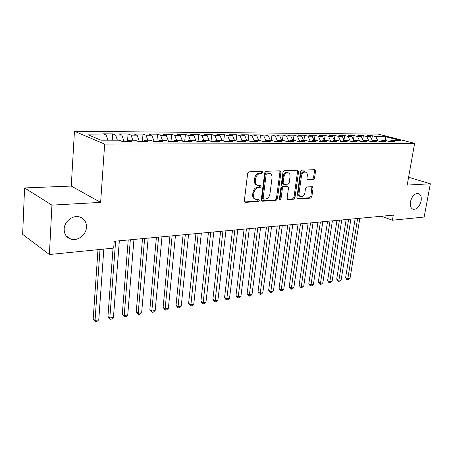 <?xml version="1.0" encoding="UTF-8"?>
<svg xmlns="http://www.w3.org/2000/svg" width="453" height="453" viewBox="0 0 453 453"><rect width="100%" height="100%" fill="white"/><g stroke="black" fill="none" stroke-linecap="round" stroke-linejoin="round"><path stroke-width="0.68" d="M262.802 172.446L262.089 171.41L249.082 171.834L247.655 173.414L244.331 200.934L245.384 202.366L258.301 201.523L259.269 200.424L258.748 199.45L256.041 199.467C254.275 198.878 253.47 197.383 253.64 194.971L253.918 192.712C254.518 189.767 256.013 188.091 258.397 187.684L260.05 187.599L261.024 186.506L260.492 185.509L257.859 185.504C256.041 184.909 255.215 183.374 255.384 180.9L255.662 178.612C256.268 175.645 257.768 173.975 260.158 173.595L261.823 173.539L262.802 172.446M257.106 185.209L256.885 185.124C255.067 184.535 254.241 183.001 254.405 180.526L254.688 178.244C255.294 175.283 256.789 173.612 259.178 173.239L260.837 173.176L261.817 172.089L261.709 171.421M244.546 201.953L257.332 201.126L258.301 200.028L258.233 199.456M255.243 199.139L255.079 199.071C253.306 198.482 252.502 196.987 252.672 194.58L252.95 192.321C253.55 189.388 255.039 187.712 257.423 187.304L259.076 187.219L260.05 186.126L259.965 185.509M410.424 201.834C409.88 205.979 410.848 208.476 413.329 209.331C417.009 209.36 419.603 206.579 421.109 200.996C421.681 196.829 420.707 194.314 418.181 193.448C414.512 193.437 411.93 196.234 410.424 201.834M64.156 228.992C64.139 234.139 66.376 237.519 70.872 239.144C77.661 241.426 86.229 234.813 86.478 227.242C86.551 222.015 84.264 218.584 79.615 216.947C72.922 214.779 64.343 221.387 64.156 228.992M313.221 179.779L314.501 178.306L315.543 171.092L314.863 169.711L301.84 170.113L300.526 171.608L296.902 197.593L297.57 198.929L310.571 198.12L311.845 196.642L313.091 188.035L312.434 186.693L306.794 186.959L305.509 188.442L304.897 192.751C304.235 195.458 302.881 196.772 300.843 196.693C299.484 196.24 298.889 195.039 299.059 193.097L301.449 176.019C302.094 173.329 303.425 172.015 305.447 172.078C306.868 172.536 307.485 173.771 307.31 175.787L306.902 178.629L307.581 180.005L313.221 179.779L312.225 179.433L313.499 177.967L314.541 170.758L314.337 169.705M393.289 215.147L114.201 241.285L113.692 248.097L49.388 254.524L51.936 205.13L100.628 202.383L104.66 144.105L414.637 143.358L407.19 185.09L430.35 183.782L424.144 217.049L392.4 220.226L393.289 215.147M280.951 172.276L279.988 170.826L266.087 171.279L264.694 172.831L261.268 199.858L262.004 201.24L276.081 200.362L277.429 198.827L280.951 172.276L279.96 171.93L279.722 170.832M284.32 170.685L297.678 170.249L298.589 171.676L294.971 197.712L293.663 199.218L287.791 199.569L287.1 198.216L288.544 187.621L287.61 186.217L283.805 186.41L282.468 187.933L280.979 199.037L279.869 200.09L279.376 199.139L282.972 172.208L284.32 170.685M104.66 144.105L74.451 131.262L378.068 134.082L414.637 143.358M112.242 140.192L112.695 133.878L103.256 133.811L106.138 134.977L88.318 134.869L100.968 140.181L119.071 140.203L122.157 141.449L131.812 141.449L128.692 140.215L135.011 140.22L138.148 141.449L147.514 141.449L144.343 140.232L150.475 140.243L153.663 141.449L162.757 141.449L159.535 140.254L165.492 140.26L168.726 141.449L177.553 141.455L174.292 140.271L180.073 140.277L183.352 141.455L191.925 141.455L188.624 140.288L194.246 140.294L197.559 141.455L205.894 141.455L202.553 140.305L208.018 140.311L211.37 141.455L219.467 141.455L216.098 140.322L221.409 140.328L224.796 141.455L232.672 141.455L229.275 140.339L234.444 140.345L237.853 141.455L245.515 141.455L242.089 140.356L247.123 140.362L250.56 141.455L258.017 141.455L254.569 140.368L259.467 140.379L262.927 141.461L270.192 141.461L266.715 140.385L271.489 140.39L274.971 141.461L282.043 141.461L278.55 140.402L283.199 140.407L286.698 141.461L293.589 141.461L290.084 140.413L294.614 140.419L298.131 141.461L304.846 141.461L301.324 140.43L305.741 140.436L309.269 141.461L315.82 141.461L312.281 140.441L316.59 140.447L320.135 141.461L326.522 141.461L322.972 140.453L327.174 140.458L330.73 141.461L336.958 141.461L333.397 140.47L337.502 140.475L341.064 141.461L347.145 141.461L343.578 140.481L347.581 140.487L351.154 141.461L357.089 141.466L353.516 140.492L357.423 140.498L361.001 141.466L366.8 141.466L363.215 140.504L367.032 140.509L370.616 141.466L376.279 141.466L372.694 140.515L376.42 140.521L380.01 141.466L385.543 141.466L381.953 140.526L385.599 140.532L389.189 141.466L394.597 141.466L391.001 140.538L389.931 141.466M112.695 133.878L115.611 135.034L121.84 135.073L124.037 141.449M127.497 141.449L128.074 133.992L118.901 133.924L121.84 135.073M128.074 133.992L131.042 135.13L137.089 135.164L139.309 141.449M142.406 141.449L143.012 134.094L134.099 134.031L137.089 135.164M143.012 134.094L146.03 135.221L151.902 135.254L154.145 141.449M156.902 141.449L157.536 134.201L148.873 134.139L151.902 135.254M157.536 134.201L160.594 135.305L166.308 135.345L168.539 141.381M170.996 141.455L171.659 134.303L163.233 134.241L166.308 135.345M171.659 134.303L174.756 135.396L180.311 135.43L182.463 141.132M184.705 141.455L185.39 134.399L177.197 134.343L180.311 135.43M185.39 134.399L188.527 135.481L193.929 135.509L196.007 140.911M198.046 141.455L198.759 134.496L190.781 134.439L193.929 135.509M198.759 134.496L201.925 135.56L207.185 135.594L209.195 140.713M211.047 141.347L211.766 134.586L204.003 134.53L207.185 135.594M211.766 134.586L214.965 135.64L220.09 135.668L222.032 140.538M223.725 141.098L224.439 134.677L216.879 134.626L220.09 135.668M224.439 134.677L227.666 135.719L232.655 135.747L234.535 140.373M236.075 140.877L236.783 134.768L229.416 134.717L232.655 135.747M236.783 134.768L240.033 135.792L244.892 135.821L246.766 140.362M248.114 140.679L248.81 134.852L241.63 134.801L244.892 135.821M248.81 134.852L252.089 135.866L256.823 135.894L258.703 140.373M259.846 140.498L260.537 134.937L253.538 134.886L256.823 135.894M260.537 134.937L263.833 135.94L268.448 135.962L270.333 140.39M271.285 140.39L271.97 135.017L265.141 134.971L268.448 135.962M271.97 135.017L275.282 136.008L279.784 136.036L281.675 140.402M282.423 140.407L283.119 135.102L276.466 135.051L279.784 136.036M283.119 135.102L286.455 136.076L290.843 136.104L292.74 140.419M293.295 140.419L294.003 135.175L287.508 135.13L290.843 136.104M294.003 135.175L297.349 136.143L301.636 136.166L303.533 140.43M303.901 140.43L304.626 135.254L298.284 135.209L301.636 136.166M304.626 135.254L307.983 136.206L312.168 136.234L314.065 140.441M314.263 140.447L314.994 135.328L308.799 135.283L312.168 136.234M314.994 135.328L318.368 136.268L322.451 136.296L324.348 140.458M324.376 140.458L325.118 135.402L319.071 135.356L322.451 136.296M325.118 135.402L328.504 136.33L332.491 136.353L334.388 140.47M334.291 140.26L335.01 135.47L329.105 135.43L332.491 136.353M335.01 135.47L338.402 136.393L342.298 136.415L344.195 140.481M343.986 140.028L344.676 135.538L338.901 135.498L342.298 136.415M344.676 135.538L348.074 136.449L351.885 136.472L353.782 140.492M353.459 139.818L354.121 135.606L348.482 135.566L351.885 136.472M354.121 135.606L357.53 136.506L361.251 136.529L363.17 140.549M362.723 139.62L363.357 135.674L357.842 135.634L361.251 136.529M363.357 135.674L366.771 136.563L370.407 136.585L372.423 140.758M371.783 139.439L372.389 135.736L366.992 135.702L370.407 136.585M372.389 135.736L375.803 136.619L385.514 136.676L400.724 140.549L391.001 140.538M381.953 140.526L380.882 141.466M375.803 136.619L377.881 140.906M385.514 136.676L385.209 140.532M372.694 140.515L371.63 141.466M366.771 136.563L368.901 141.008M363.215 140.504L362.151 141.466M357.53 136.506L359.722 141.115M353.516 140.492L352.457 141.466M348.074 136.449L350.328 141.234M343.578 140.481L342.525 141.461M338.402 136.393L340.713 141.364M333.397 140.47L332.349 141.461M328.504 136.33L330.86 141.461M322.972 140.453L321.924 141.461M318.368 136.268L320.718 141.461M312.281 140.441L311.239 141.461M307.983 136.206L310.339 141.461M301.324 140.43L300.288 141.461M297.349 136.143L299.705 141.461M290.084 140.413L289.054 141.461M286.455 136.076L288.804 141.461M278.55 140.402L277.53 141.461M275.282 136.008L277.598 141.387M266.715 140.385L265.707 141.461M263.833 135.94L266.024 141.115M254.569 140.368L253.567 141.455M252.089 135.866L254.15 140.821M242.089 140.356L241.098 141.455M240.033 135.792L241.964 140.492M229.275 140.339L228.289 141.455M227.666 135.719L229.529 140.339M216.098 140.322L215.13 141.455M214.965 135.64L216.823 140.322M202.553 140.305L201.596 141.455M201.925 135.56L203.776 140.305M188.624 140.288L187.678 141.455M188.527 135.481L190.362 140.288M174.292 140.271L173.363 141.455M174.756 135.396L176.579 140.271M159.535 140.254L158.624 141.449M160.594 135.305L162.406 140.254M144.343 140.232L143.448 141.449M146.03 135.221L147.831 140.237M128.692 140.215L127.814 141.449M131.042 135.13L132.825 140.22M115.611 135.034L117.378 140.198M381.477 216.257L392.4 220.226M430.35 183.782L408.589 177.259M100.628 202.383L71.263 186.064L24.575 187.944L51.936 205.13M24.575 187.944L22.65 234.382L49.388 254.524M71.263 186.064L74.451 131.262M106.138 134.977L107.888 140.187M261.466 200.855L275.107 199.977L276.449 198.442L279.96 171.93M267.128 173.352L266.16 174.439L263.142 198.114L263.657 199.088L265.554 198.997C267.876 198.567 269.337 196.913 269.931 194.031L272.021 177.955C272.202 175.475 271.387 173.941 269.569 173.357L266.143 172.995L265.175 174.082L266.16 174.439M263.487 199.02L262.683 198.697L262.168 197.723L265.175 174.082M269.252 173.239L267.87 172.938L268.856 173.289M266.143 172.995L267.87 172.938M287.276 199.19L292.678 198.839L293.986 197.338L297.587 171.33L297.366 170.26M287.049 185.945L282.819 186.041L281.483 187.565L279.999 198.652L280.979 199.037M279.405 199.609L279.999 198.652M290.05 176.54C290.22 174.496 289.569 173.233 288.102 172.763C285.99 172.684 284.609 174.026 283.957 176.778L283.136 182.938L284.082 184.354L287.887 184.173L289.218 182.655L290.05 176.54M287.604 172.587L287.106 172.412C284.999 172.338 283.618 173.675 282.966 176.427L283.957 176.778M283.652 184.263L282.87 183.969L282.145 182.576L282.966 176.427M307.094 179.66L312.225 179.433M304.897 171.891L304.45 171.738C302.428 171.676 301.092 172.984 300.452 175.673L301.449 176.019M300.333 196.5L299.852 196.319C298.499 195.866 297.898 194.671 298.068 192.729L300.452 175.673M297.066 198.556L309.586 197.746L310.854 196.274L311.924 186.693M97.995 249.665L93.193 318.895L95.039 320.418L98.771 319.801L103.828 249.082M100.011 249.461L95.039 320.418L95.47 321.738L93.193 318.895M98.771 319.801L96.959 321.488L95.47 321.738M113.046 248.159L107.939 316.488L109.819 317.978L113.448 317.377L119.343 240.803M115.623 241.149L109.819 317.978L110.198 319.286L107.939 316.488M113.448 317.377L111.648 319.048L110.198 319.286M128.227 239.971L122.287 314.144L124.201 315.605L127.735 315.022L133.946 239.433M130.334 239.773L124.201 315.605L124.53 316.907L122.287 314.144M127.735 315.022L125.945 316.67L124.53 316.907M142.502 238.635L136.257 311.862L138.199 313.295L141.642 312.729L148.159 238.102M144.643 238.431L138.199 313.295L138.488 314.586L136.257 311.862M141.642 312.729L139.858 314.359L138.488 314.586M156.393 237.332L149.858 309.642L151.829 311.047L155.181 310.498L161.987 236.811M158.567 237.129L151.829 311.047L152.078 312.327L149.858 309.642M155.181 310.498L153.414 312.106L152.078 312.327M169.915 236.064L163.114 307.479L165.113 308.855L168.38 308.317L175.453 235.549M172.123 235.86L165.113 308.855L165.317 310.124L163.114 307.479M168.38 308.317L166.619 309.909L165.317 310.124M183.086 234.835L176.036 305.367L178.052 306.721L181.234 306.2L188.567 234.32M185.317 234.626L178.052 306.721L178.216 307.978L176.036 305.367M181.234 306.2L179.49 307.768L178.216 307.978M195.917 233.629L188.629 303.312L190.668 304.643L193.771 304.127L201.342 233.125M198.176 233.42L190.798 305.888L188.629 303.312M193.771 304.127L192.038 305.684L190.798 305.888M208.42 232.463L200.911 301.307L202.967 302.61L205.996 302.111L213.788 231.959M210.707 232.247L203.063 303.85L202.242 303.329L200.911 301.307M205.996 302.111L204.275 303.646L203.063 303.85M220.611 231.319L212.887 299.354L214.971 300.633L217.921 300.146L225.922 230.82M222.921 231.104L215.028 301.862L214.201 301.347L212.887 299.354M217.921 300.146L216.211 301.664L215.028 301.862M232.502 230.203L224.58 297.445L226.676 298.703L229.558 298.227L237.757 229.711M234.83 229.988L226.704 299.92L225.866 299.416L224.58 297.445M229.558 298.227L227.859 299.727L226.704 299.92M244.099 229.122L235.99 295.577L238.102 296.817L240.917 296.353L249.303 228.629M246.443 228.901L238.102 298.023L237.259 297.53L235.99 295.577M240.917 296.353L239.229 297.836L238.102 298.023M255.413 228.057L247.134 293.759L249.258 294.977L252.01 294.524L260.571 227.576M257.78 227.836L249.229 296.177L248.38 295.684L247.134 293.759M252.01 294.524L250.328 295.99L249.229 296.177M266.46 227.027L258.017 291.981L260.152 293.182L262.836 292.734L271.562 226.545M268.839 226.8L260.096 294.365L259.241 293.889L258.017 291.981M262.836 292.734L261.171 294.19L260.096 294.365M277.247 226.013L268.646 290.248L270.798 291.421L273.419 290.99L282.298 225.543M279.643 225.792L270.713 292.604L269.858 292.128L268.646 290.248M273.419 290.99L271.76 292.428L270.713 292.604M287.78 225.028L279.037 288.55L281.194 289.71L283.759 289.286L292.785 224.558M290.186 224.801L281.087 290.877L280.226 290.413L279.037 288.55M283.759 289.286L282.111 290.707L281.087 290.877M298.068 224.065L289.19 286.891L291.358 288.029L293.867 287.615L303.029 223.601M300.486 223.839L291.228 289.195L290.362 288.737L289.19 286.891M293.867 287.615L292.23 289.025L291.228 289.195M308.125 223.125L299.116 285.271L301.296 286.392L303.748 285.99L313.034 222.661M310.554 222.893L301.143 287.542L300.271 287.094L299.116 285.271M303.748 285.99L302.123 287.383L301.143 287.542M317.955 222.202L308.827 283.686L311.013 284.79L313.408 284.393L322.819 221.749M320.396 221.976L310.837 285.934L309.965 285.492L308.827 283.686M313.408 284.393L311.794 285.775L310.837 285.934M327.564 221.302L318.323 282.134L320.514 283.221L322.859 282.836L332.383 220.849M330.01 221.075L320.322 284.354L319.444 283.918L318.323 282.134M322.859 282.836L321.256 284.201L320.322 284.354M336.958 220.424L327.615 280.617L329.818 281.687L332.106 281.307L341.738 219.977M339.416 220.192L329.818 281.687L329.597 282.814L328.719 282.383L327.615 280.617M332.106 281.307L330.514 282.661L329.597 282.814M346.154 219.563L336.709 279.133L338.912 280.186L341.16 279.818L350.882 219.116M348.617 219.331L338.912 280.186L338.68 281.302L337.796 280.883L336.709 279.133M341.16 279.818L339.574 281.154L338.68 281.302M355.146 218.72L345.611 277.678L347.819 278.72L350.016 278.357L359.835 218.278M357.615 218.488L347.819 278.72L347.57 279.824L346.687 279.41L345.611 277.678M350.016 278.357L348.448 279.682L347.57 279.824M259.178 173.239L260.158 173.595M254.688 178.244L255.662 178.612M254.405 180.526L255.384 180.9M259.076 187.219L260.05 187.599M257.423 187.304L258.397 187.684M252.95 192.321L253.918 192.712M252.672 194.58L253.64 194.971M257.332 201.126L258.301 201.523M244.609 202.038L245.384 202.366M260.837 173.176L261.823 173.539M276.449 198.442L277.429 198.827M275.107 199.977L276.081 200.362M261.551 200.968L262.27 201.262M262.168 197.723L263.142 198.114M297.587 171.33L298.589 171.676M293.986 197.338L294.971 197.712M292.678 198.839L293.663 199.218M287.389 199.337L288.029 199.586M286.624 185.855L287.61 186.217M282.819 186.041L283.805 186.41M281.483 187.565L282.468 187.933M282.145 182.576L283.136 182.938M307.247 179.83L307.785 180.022M298.068 192.729L299.059 193.097M312.094 187.678L313.091 188.035M310.854 196.274L311.845 196.642M309.586 197.746L310.571 198.12M297.191 198.714L297.802 198.952M314.541 170.758L315.543 171.092M313.499 177.967L314.501 178.306M412.689 209.11L413.329 209.331M66.229 235.985L70.872 239.144M268.578 173.001L269.569 173.357M286.851 185.872L287.836 186.24M287.106 172.412L288.102 172.763M304.45 171.738L305.447 172.078"/></g></svg>
